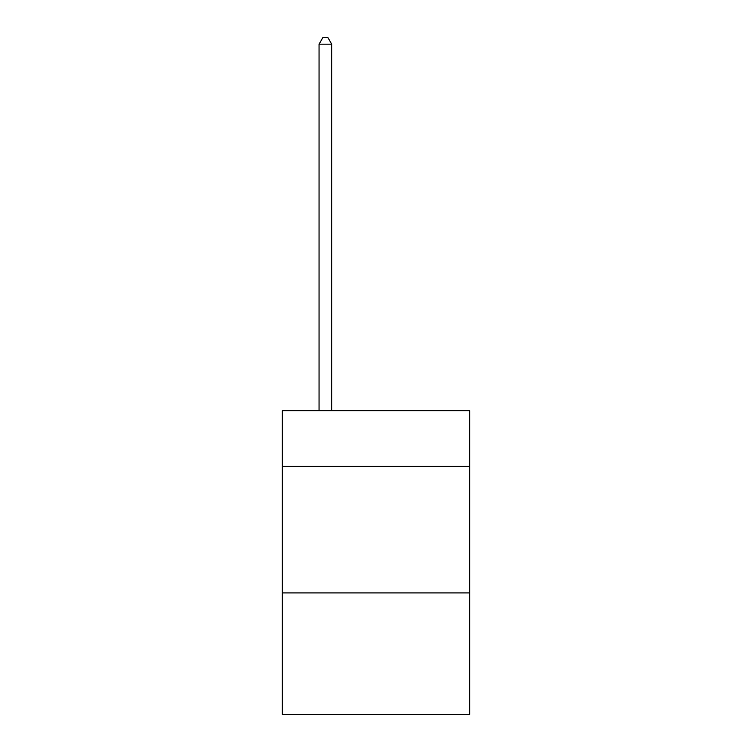 <?xml version="1.0" encoding="UTF-8"?>
<svg xmlns="http://www.w3.org/2000/svg" width="752" height="752" viewBox="0 0 752 752"><rect width="100%" height="100%" fill="white"/><g stroke="black" fill="none" stroke-linecap="round" stroke-linejoin="round"><path stroke-width="1.13" d="M469.652 466.362L469.652 410.677L282.348 410.677L282.348 466.362L469.652 466.362L469.652 714.4L282.348 714.4L282.348 466.362M469.652 592.914L282.348 592.914M331.707 410.677L331.707 44.18L319.055 44.18L319.055 410.677M319.055 44.18L322.852 37.6L327.91 37.6L331.707 44.18"/></g></svg>
